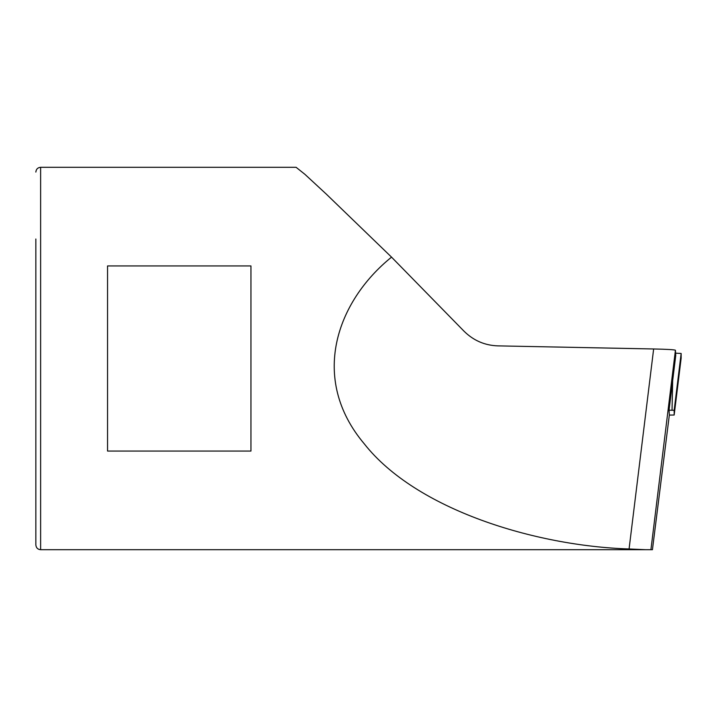 <?xml version="1.0" encoding="UTF-8"?>
<svg xmlns="http://www.w3.org/2000/svg" width="717" height="717" viewBox="0 0 717 717"><rect width="100%" height="100%" fill="white"/><g stroke="black" fill="none" stroke-linecap="round" stroke-linejoin="round"><path stroke-width="1.08" d="M669.355 414.919L652.434 549.697L650.919 549.697L675.423 350.272L675.746 355.551L669.06 410.079L669.355 414.919M675.423 350.272C674.796 349.708 667.536 349.269 653.644 348.973L497.795 345.872C484.683 345.397 473.417 340.503 463.998 331.173L391.536 257.134L326.307 194.119L304.904 174.321L296.103 167.303L40.627 167.303L40.627 549.697C37.75 549.446 36.164 547.851 35.85 544.92L35.85 239.003M391.536 257.134C336.497 301.588 309.341 378.63 364.227 443.778C416.084 509.769 535.411 545.969 629.078 548.971L645.533 549.697L40.627 549.697M107.55 265.935L107.55 451.065L250.95 451.065L250.95 265.935L107.55 265.935M35.85 358.5L35.85 544.92M645.533 549.697L650.919 549.697M669.069 410.205L674.168 410.312L674.168 415.018L669.337 415.089M681.15 358.168L674.168 415.018L681.15 358.168L681.15 353.463L675.602 353.167M629.078 548.971L653.644 348.973M674.168 410.312L681.15 353.463M672.035 410.223L672.663 380.808M40.627 167.303C37.75 167.554 36.164 169.149 35.85 172.08"/></g></svg>
